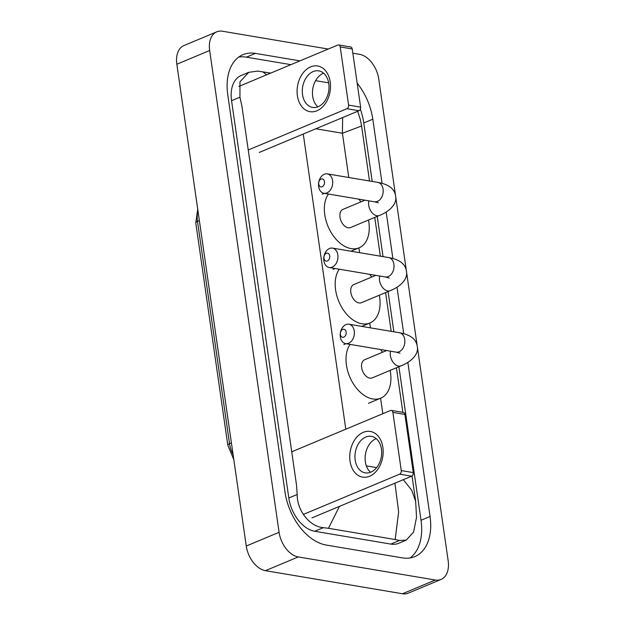 <?xml version="1.0" encoding="UTF-8"?>
<svg xmlns="http://www.w3.org/2000/svg" width="625" height="625" viewBox="0 0 625 625"><rect width="100%" height="100%" fill="white"/><g stroke="black" fill="none" stroke-linecap="round" stroke-linejoin="round"><path stroke-width="0.94" d="M352.844 53.195L359.547 54.328A23.156 14.82 -112.7 0 1 378.734 78.977L448.164 560.766A23.156 14.82 -112.7 0 1 441.07 579.43A23.156 14.82 -112.7 0 1 435.297 580.016L298.281 556.945A23.156 14.82 -112.7 0 1 279.086 532.297L209.664 50.5A23.156 14.82 -112.7 0 1 216.75 31.836A23.156 14.82 -112.7 0 1 222.523 31.25L328.219 49.047M441.07 579.43L408.25 593.164A23.156 14.82 -112.7 0 1 402.477 593.75L265.453 570.672A23.156 14.82 -112.7 0 1 246.266 546.023L176.836 64.234A23.156 14.82 -112.7 0 1 183.93 45.57L216.75 31.836M299.93 60.883L255.422 53.391A49.789 31.867 67.3 0 0 243.016 54.648A49.789 31.867 67.3 0 0 227.766 94.781L285.016 492.062A49.789 31.867 67.3 0 0 326.273 545.062L402.398 557.883A49.789 31.867 67.3 0 0 414.812 556.617A49.789 31.867 67.3 0 0 430.055 516.492L407.852 362.391M382.047 183.32L372.805 119.203A49.789 31.867 67.3 0 0 357.172 83.211M403.711 333.672L397.016 287.211M392.875 258.492L386.18 212.039M372.203 181.445L363.781 122.977A49.789 31.867 67.3 0 0 360.367 109.164M410.07 557.961A49.789 31.867 67.3 0 0 421.031 520.266L398.906 366.734M393.867 331.797L388.07 291.555M383.039 256.625L377.234 216.375M290.906 64.656L246.398 57.164A49.789 31.867 67.3 0 0 238.727 57.086M339.438 506.391L328.453 528.297L323.375 527.656C310.328 526.875 297 511.109 297.188 494.5L296.539 485.18L241.891 105.984L239.938 97.211L239.969 81.828L248.766 72.32L241.133 75.516A31.258 20.008 67.3 0 0 231.562 100.711L288.812 498A31.258 20.008 67.3 0 0 314.719 531.273L390.844 544.094A31.258 20.008 67.3 0 0 398.633 543.305L406.273 540.109L399.5 540.477L395.164 539.531L398.641 511.93L394.938 483.172M248.766 72.32L257.586 71.102L270.727 73.102M315.594 80.656L328.648 82.852M403.312 479.672L411.672 490.164L415.664 501.273L416.523 517.391L413.594 532.055L406.273 540.109M328.453 528.297L395.164 539.531M361.289 126.094L342.406 133.25L342.664 117.555M262.664 71.742L266.664 74.797M382.875 447.422A23.156 16.492 99.6 0 1 369.625 476.234A23.156 16.492 99.6 0 1 350.047 461.156A23.156 16.492 99.6 0 1 363.297 432.336A23.156 16.492 99.6 0 1 382.875 447.422M355.18 460.094A18.523 13.195 -80.4 0 0 365.234 472.867A18.523 13.195 -80.4 0 0 381.445 449.109A18.523 13.195 -80.4 0 0 371.391 436.336A18.523 13.195 -80.4 0 0 355.18 460.094M370.562 472.273A18.523 13.195 99.6 0 1 365.352 461.805A18.523 13.195 99.6 0 1 376.227 438.641M303.367 514.43L399.609 474.172A2.891 2.062 -80.4 0 0 401.266 470.57L413.281 472.594A2.891 2.062 99.6 0 1 411.625 476.195L311.922 517.898M392.883 412.398A2.891 2.062 -80.4 0 0 391.312 410.406L403.328 412.43A2.891 2.062 99.6 0 1 404.898 414.422L392.883 412.398L401.266 470.57M391.312 410.406A2.891 2.062 -80.4 0 0 390.438 410.516L291.727 451.805M404.898 414.422L413.281 472.594M329.711 255.938A4.055 2.883 -80.4 0 0 326.281 253.297A4.055 2.883 -80.4 0 0 323.969 258.336A4.055 2.883 -80.4 0 0 327.391 260.977A4.055 2.883 -80.4 0 0 329.711 255.938M323.867 260.727A9.844 7.008 99.6 0 1 332.477 248.109A9.844 7.008 99.6 0 1 337.82 254.898A9.844 7.008 99.6 0 1 329.211 267.516A9.844 7.008 99.6 0 1 323.867 260.727M375.781 275.359L353.836 284.539A9.844 6.297 67.3 0 0 351.203 294.273A9.844 6.297 67.3 0 0 358.977 302.945A9.844 6.297 67.3 0 0 361.43 302.695L390.156 290.688C396.258 288.438 408.5 281.164 406.438 271.195C405.484 264.023 399.531 259.477 388.57 257.555L332.477 248.109M369.688 274.336A31.836 20.383 -112.7 0 1 371.719 277.062M379.312 295.219A31.836 20.383 -112.7 0 1 369.922 322.992A31.836 20.383 -112.7 0 1 361.984 323.797A31.836 20.383 -112.7 0 1 338.789 301.391A31.836 20.383 -112.7 0 1 339.281 269.211M346.148 332.055A4.055 2.883 -80.4 0 0 342.727 329.422A4.055 2.883 -80.4 0 0 340.406 334.461A4.055 2.883 -80.4 0 0 343.836 337.102A4.055 2.883 -80.4 0 0 346.148 332.055M340.312 336.852A9.844 7.008 99.6 0 1 348.922 324.227A9.844 7.008 99.6 0 1 354.258 331.016A9.844 7.008 99.6 0 1 345.648 343.641A9.844 7.008 99.6 0 1 340.312 336.852M386.617 350.539L364.672 359.719A9.844 6.297 67.3 0 0 362.039 369.453A9.844 6.297 67.3 0 0 369.812 378.125A9.844 6.297 67.3 0 0 372.266 377.875L400.984 365.859C407.086 363.609 419.336 356.344 417.266 346.375C416.312 339.203 410.359 334.656 399.406 332.734L348.922 324.227M380.523 349.516A31.836 20.383 -112.7 0 1 382.547 352.242M390.148 370.398A31.836 20.383 -112.7 0 1 380.758 398.172A31.836 20.383 -112.7 0 1 372.812 398.977A31.836 20.383 -112.7 0 1 349.625 376.57A31.836 20.383 -112.7 0 1 350.117 344.391M324.484 181.703A4.055 2.883 -80.4 0 0 321.062 179.062A4.055 2.883 -80.4 0 0 318.742 184.109A4.055 2.883 -80.4 0 0 322.164 186.75A4.055 2.883 -80.4 0 0 324.484 181.703M318.641 186.5A9.844 7.008 99.6 0 1 327.25 173.875A9.844 7.008 99.6 0 1 332.594 180.664A9.844 7.008 99.6 0 1 323.984 193.281A9.844 7.008 99.6 0 1 318.641 186.5M364.945 200.18L343 209.367A9.844 6.297 67.3 0 0 340.375 219.094A9.844 6.297 67.3 0 0 348.148 227.773A9.844 6.297 67.3 0 0 350.602 227.523L379.32 215.508C385.422 213.258 397.672 205.992 395.602 196.023C394.648 188.852 388.695 184.297 377.734 182.375L327.25 173.875M358.859 199.156A31.836 20.383 -112.7 0 1 360.883 201.883M368.477 220.039A31.836 20.383 -112.7 0 1 359.086 247.812A31.836 20.383 -112.7 0 1 351.148 248.625A31.836 20.383 -112.7 0 1 327.961 226.211A31.836 20.383 -112.7 0 1 328.445 194.039M330.211 81.961A23.156 16.492 99.6 0 1 316.961 110.773A23.156 16.492 99.6 0 1 297.383 95.695A23.156 16.492 99.6 0 1 310.633 66.875A23.156 16.492 99.6 0 1 330.211 81.961M302.523 94.633A18.523 13.195 -80.4 0 0 312.57 107.406A18.523 13.195 -80.4 0 0 328.781 83.648A18.523 13.195 -80.4 0 0 318.727 70.875A18.523 13.195 -80.4 0 0 302.523 94.633M317.898 106.812A18.523 13.195 99.6 0 1 312.688 96.344A18.523 13.195 99.6 0 1 323.562 73.18M248.234 150L346.945 108.711A2.891 2.062 -80.4 0 0 348.602 105.109L360.617 107.133A2.891 2.062 99.6 0 1 358.961 110.734L259.258 152.438M340.219 46.938A2.891 2.062 -80.4 0 0 338.648 44.945L350.664 46.969A2.891 2.062 99.6 0 1 352.234 48.961L340.219 46.938L348.602 105.109M338.648 44.945A2.891 2.062 -80.4 0 0 337.773 45.055L238.875 86.422M352.234 48.961L360.617 107.133M231.398 442.859L229.523 443.648A5.789 1.664 171.8 0 0 227.797 445.148L195.773 222.891A5.789 1.664 -8.2 0 1 197.492 221.391L229.523 443.648A23.156 14.82 67.3 0 0 233.102 454.695M197.992 211.023A23.156 14.82 67.3 0 0 197.492 221.391L199.367 220.609M366.352 465.891L376.633 467.625M315.828 128.773L342.406 133.25L348.781 177.5M358.922 247.883L359.617 252.68M369.758 323.062L370.445 327.852M380.586 398.242L382.82 413.703M303.266 134.031L345.797 429.188M209.664 50.5L176.836 64.234M279.086 532.297L246.266 546.023M298.281 556.945L265.453 570.672M435.297 580.016L402.477 593.75M363.781 122.977L372.805 119.203M421.031 520.266L430.055 516.492M246.398 57.164L255.422 53.391M314.719 531.273L323.375 527.656M288.812 498L297.188 494.5M231.562 100.711L239.938 97.211M390.844 544.094L399.5 540.477M411.625 476.195L399.609 474.172M379.758 276.031A9.844 6.297 67.3 0 0 379.547 280.461A9.844 6.297 67.3 0 0 387.703 290.938A9.844 6.297 67.3 0 0 390.156 290.688M389.195 278.031L385.297 276.961A9.844 7.008 -80.4 0 0 393.914 264.344A9.844 7.008 -80.4 0 0 388.57 257.555M390.594 351.211A9.844 6.297 67.3 0 0 390.375 355.633A9.844 6.297 67.3 0 0 398.531 366.109A9.844 6.297 67.3 0 0 400.984 365.859M400.031 353.203L396.133 352.141A9.844 7.008 -80.4 0 0 404.742 339.516A9.844 7.008 -80.4 0 0 399.406 332.734M368.93 200.852A9.844 6.297 67.3 0 0 368.711 205.281A9.844 6.297 67.3 0 0 376.867 215.758A9.844 6.297 67.3 0 0 379.32 215.508M378.359 202.852L374.469 201.789A9.844 7.008 -80.4 0 0 383.078 189.164A9.844 7.008 -80.4 0 0 377.734 182.375M358.961 110.734L346.945 108.711M195.773 222.891L197.719 209.156M233.82 459.664L227.797 445.148M415.664 501.273L412.016 475.977M402.852 412.352L396.43 367.766M391.18 331.344L385.594 292.594M380.344 256.172L374.758 217.414M369.516 180.992L361.594 126.055L360.32 119.531L357.664 111.273M369.922 322.992L361.789 326.398M335.141 268.516L333.039 269.398M385.297 276.961L329.211 267.516M380.758 398.172L368.445 403.32M345.977 343.695L343.867 344.57M396.133 352.141L345.648 343.641M359.086 247.812L350.953 251.219M324.305 193.336L322.203 194.219M374.469 201.789L323.984 193.281"/></g></svg>
